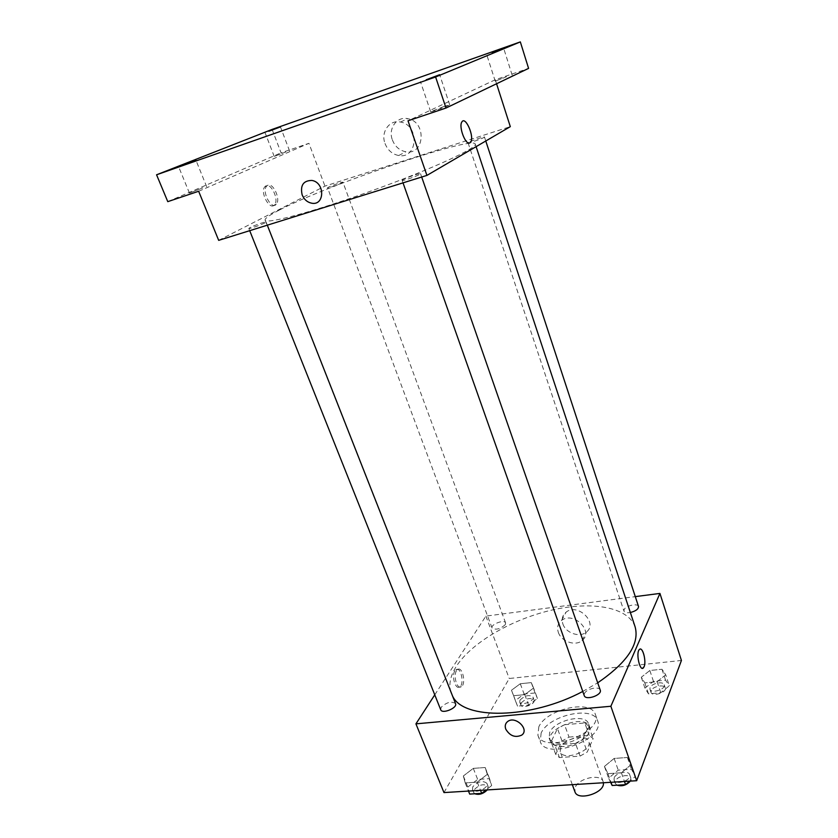 <?xml version="1.0" encoding="UTF-8"?>
<svg xmlns="http://www.w3.org/2000/svg" width="838" height="838" viewBox="0 0 838 838"><rect width="100%" height="100%" fill="white"/><g stroke="black" fill="none" stroke-linecap="round" stroke-linejoin="round"><path stroke-width="0.63" stroke-dasharray="4.19 3.14" d="M603.381 782.765L603.119 781.582C600.867 773.317 578.681 778.01 575.224 787.406L574.931 791.784M560.612 747.496L560.224 751.717C563.031 761.711 593.011 750.858 588.768 741.389C586.652 733.491 564.257 738.404 560.612 747.496M569.012 737.094L589.24 735.481L593.147 738.571L587.239 752.021L580.074 756.086L559.449 757.583L555.709 754.347L562.015 741.012L569.012 737.094L564.519 724.702L584.788 722.985L589.24 735.481M580.074 756.086L575.486 743.379L554.808 744.982L559.449 757.583M555.709 754.347L551.09 741.808L557.49 728.61L562.015 741.012M551.09 741.808L554.808 744.982M575.486 743.379L582.682 739.326L587.239 752.021M584.788 722.985L588.685 726.001L582.682 739.326M564.519 724.702L557.49 728.61M564.026 746.501C556.6 746.878 552.022 745.118 550.294 741.221C544.595 728.253 585.762 713.348 589.68 726.965C592.916 734.119 577.801 745.778 564.026 746.501M562.864 743.316C576.638 742.573 591.785 730.935 588.559 723.802C585.71 713.148 554.924 719.989 549.718 732.307L549.131 738.079C550.859 741.955 555.437 743.704 562.864 743.316M588.685 726.001L593.147 738.571M541.149 733.02L540.238 741.536C545.611 761.134 606.021 739.263 597.609 720.774C593.398 705.271 548.89 715.149 541.149 733.02M538.834 726.766L537.891 735.23C543.202 754.682 603.737 732.768 595.368 714.426C591.209 699.049 546.638 708.99 538.834 726.766M631.161 764.612L621.408 772.772L607.959 773.652L604.439 766.424L614.139 758.432L627.4 757.5L631.161 764.612L621.408 772.772L607.959 773.652L604.439 766.424L614.139 758.432L627.4 757.5L631.161 764.612L635.267 776.491L629.778 781.142M665.728 674.81L657.118 681.682L644.831 682.886L641.3 677.251L649.859 670.494L661.989 669.258L665.728 674.81L657.118 681.682L644.831 682.886L641.3 677.251L649.859 670.494L661.989 669.258L665.728 674.81L669.321 685.809L660.763 692.722L648.497 693.874L644.935 688.155L653.451 681.357L665.571 680.173L669.321 685.809M443.972 792.58L509.232 678.497L681.43 660.47M487.276 774.364L477.251 782.137L465.216 782.912L463.341 775.988L473.292 768.362L485.181 767.524L487.276 774.364L477.251 782.137L465.216 782.912L463.341 775.988L473.292 768.362L485.181 767.524L491.665 785.562L486.019 789.993M533.596 688.019L524.756 694.629L513.631 695.718L511.484 690.24L520.283 683.745L531.271 682.614L533.596 688.019L524.756 694.629L513.631 695.718L511.484 690.24L520.283 683.745L531.271 682.614L533.596 688.019L537.441 698.452L528.631 705.093L517.528 706.13L515.36 700.568L524.106 694.042L535.084 692.963L537.441 698.452M635.131 626.918C628.28 607.005 591.921 600.909 552.179 610.001C512.385 619.052 472.098 642.159 456.501 666.074C450.058 676.088 448.34 685.212 451.336 693.455L452.53 695.969M582.777 691.444L597.714 682.823M434.765 694.849L485.883 616.108L635.288 596.625M638.514 606.471C637.739 602.951 625.672 605.633 624.111 609.666L623.954 611.101C624.687 612.599 626.824 613.07 630.354 612.515M600.238 690.093C599.201 685.893 586.37 688.721 584.442 693.571L584.243 695.603M455.537 703.616C451.483 700.924 446.685 702.16 441.155 707.314L440.704 709.734M505.304 624.635C500.255 629.108 495.845 630.228 492.063 628.008C490.366 624.394 504.56 619.083 505.618 622.927L505.304 624.635M485.883 616.108L509.232 678.497M562.874 623.933C565.692 633.036 579.802 637.959 586.38 632.062C598.552 623.043 577.728 602.574 566.09 612.159C562.434 615.155 561.366 619.083 562.874 623.933M454.908 670.798C451.211 675.899 455.589 690.386 459.748 686.888C464.765 683.808 460.68 665.843 455.841 669.772L454.908 670.798M456.563 670.62C452.876 675.721 457.255 690.219 461.413 686.72C466.42 683.63 462.325 665.665 457.506 669.583L456.563 670.62M642.568 668.305C638.965 669.216 636.073 652.153 639.384 649.502L640.18 649.083M558.317 632.323C561.177 641.51 575.423 646.507 582.054 640.578C594.331 631.527 573.276 610.85 561.533 620.476C557.857 623.493 556.788 627.432 558.317 632.323M279.274 210.108C269.448 215.125 264.724 218.467 265.091 220.132C265.615 224.626 314.7 211.459 373.13 190.278C431.58 169.15 477.723 147.855 475.24 144.063C473.533 135.306 326.37 185.376 279.274 210.108M342.093 182.841C338.919 184.559 327.365 188.519 327.564 187.838C326.946 187.262 343.035 181.406 342.941 182.234L342.093 182.841M402.952 179.667L402.135 180.348C402.01 181.532 421.367 174.587 420.54 173.738C420.686 172.785 406.42 177.593 402.952 179.667M250.08 227.548L248.813 228.439C248.718 229.476 266.861 222.751 266.075 222.049C266.191 221.253 254.05 225.432 250.08 227.548M468.641 142.366L468.075 142.837C467.918 143.78 485.15 137.673 484.479 137.023C484.647 136.227 471.396 140.711 468.641 142.366M218.676 240.349L324.955 186.109L510.311 126.653M272.099 129.419L281.055 152.83L308.939 143.319L324.955 186.109M496.567 83.758L495.279 79.746L528.579 68.391M392.362 139.894C395.012 146.577 399.527 150.526 405.896 151.772C424.751 155.48 426.93 121.699 407.729 118.671C396.845 116.105 387.952 128.623 392.362 139.894M495.279 79.746L408.012 120.808M198.648 191.263L308.939 143.319M265.918 185.879L264.85 186.727C259.654 192.227 269.888 211.061 274.56 204.765C279.232 200.073 271.376 182.778 265.918 185.879M267.678 185.303L266.61 186.151C261.425 191.651 271.648 210.506 276.32 204.21C280.981 199.507 273.125 182.202 267.678 185.303M385.019 143.497C387.711 150.253 392.289 154.255 398.731 155.522C417.785 159.293 419.901 125.134 400.491 122.044C389.492 119.436 380.536 132.1 385.019 143.497M443.847 106.541L430.659 111.705C430.344 112.418 450.394 105.232 449.723 104.865L443.847 106.541M506.529 76.75L495.216 81.129L506.529 76.75M202.859 187.859L189.451 193.107L202.859 187.859M285.706 152.013L274.225 156.465L285.706 152.013M167.778 201.654L281.055 152.83M519.989 700.128L519.728 702.035C520.943 706.298 534.854 701.06 532.978 697.038C529.155 694.43 524.818 695.456 519.989 700.128M524.756 694.629L528.631 705.093M513.631 695.718L517.528 706.13M511.484 690.24L515.36 700.568M520.283 683.745L524.106 694.042M531.271 682.614L535.084 692.963M521.089 703.072L520.838 704.978C522.053 709.262 535.943 704.035 534.068 700.002C530.234 697.363 525.908 698.389 521.089 703.072M650.058 687.663L649.963 689.234C651.126 693.958 666.084 689.297 664.209 684.793C663.308 680.885 651.451 683.305 650.058 687.663M657.118 681.682L660.763 692.722M644.831 682.886L648.497 693.874M641.3 677.251L644.935 688.155M649.859 670.494L653.451 681.357M661.989 669.258L665.571 680.173M651.084 690.763L651 692.345C652.174 697.09 667.121 692.439 665.236 687.904C664.325 683.986 652.477 686.395 651.084 690.763M469.689 794.089L467.782 787.071L477.67 779.413L489.539 778.638L491.665 785.562M472.789 786.756L472.454 789.375C474.067 794.508 489.224 788.139 486.899 783.321C482.74 780.209 478.037 781.351 472.789 786.756M477.251 782.137L480.499 790.328M465.216 782.912L468.473 791.072M463.341 775.988L467.782 787.071M473.292 768.362L477.67 779.413M485.181 767.524L489.539 778.638M487.287 789.909L488.145 786.494C483.987 783.362 479.284 784.504 474.046 789.92L473.711 792.549L474.821 793.785M610.619 782.315L608.608 778.167L618.245 770.143L631.475 769.263L635.267 776.491M614.202 777.821L614.086 780.031C615.679 785.814 632.051 780.22 629.684 774.7C628.479 770.059 615.909 772.615 614.202 777.821M621.408 772.772L624.457 781.466M607.959 773.652L611.017 782.294M604.439 766.424L608.608 778.167M614.139 758.432L618.245 770.143M627.4 757.5L631.475 769.263M630.312 781.1L630.857 778.062C629.642 773.401 617.082 775.946 615.385 781.163L615.27 783.383L617.019 785.196M603.119 781.582L588.768 741.389M572.323 784.672L560.224 751.717M549.131 738.079L550.294 741.221M588.559 723.802L589.68 726.965M537.891 735.23L540.238 741.536M595.368 714.426L597.609 720.774M457.506 669.583L455.841 669.772M461.413 686.72L459.748 686.888M582.054 640.578L586.38 632.062M561.533 620.476L566.09 612.159M265.091 220.132L451.336 693.455M475.24 144.063L476.099 146.66M505.618 622.927L342.941 182.234M492.063 628.008L327.564 187.838M402.135 180.348L403.015 182.862M420.54 173.738L421.692 177.038M248.813 228.439L249.703 230.67M266.075 222.049L267.312 225.181M468.075 142.837L623.954 611.101M484.479 137.023L485.778 140.994M266.61 186.151L264.85 186.727M276.32 204.21L274.56 204.765M398.731 155.522L405.896 151.772M400.491 122.044L407.729 118.671M449.723 104.865L439.646 74.708M430.659 111.705L420.435 81.632M206.703 186.759L195.924 160.173M189.451 193.107L178.536 166.521M289.55 150.871L280.447 126.915M274.225 156.465L265.007 132.509M512.144 75.095L503.68 48.269M495.216 81.129L486.637 54.397M519.728 702.035L520.838 704.978M532.978 697.038L534.068 700.002M649.963 689.234L651 692.345M664.209 684.793L665.236 687.904M472.454 789.375L473.711 792.549M486.899 783.321L488.145 786.494M614.086 780.031L615.27 783.383M629.684 774.7L630.857 778.062"/><path stroke-width="1.26" d="M572.323 784.672L574.931 791.784C577.602 801.547 605.162 792.832 603.381 782.765M635.288 596.625L659.935 593.419L681.43 660.47L636.671 780.712L443.972 792.58L415.931 723.854L434.765 694.849M659.935 593.419L610.871 706.266L636.671 780.712M610.871 706.266L415.931 723.854M505.754 729.144C504.665 725.907 505.324 723.351 507.734 721.466C515.517 715.411 529.93 729.615 521.655 735.156C515.181 737.953 509.881 735.953 505.754 729.144M452.53 695.969C463.037 720.02 530.496 719.381 582.777 691.444M597.714 682.823C627.253 662.491 639.729 643.856 635.131 626.918L476.099 146.66M630.354 612.515C635.801 611.101 638.514 609.079 638.514 606.471L485.778 140.994M403.015 182.862L584.243 695.603C585.636 700.84 602.428 695.069 600.238 690.093L421.692 177.038M249.703 230.67L440.704 709.734C442.108 714.374 457.684 707.942 455.537 703.616L267.312 225.181M644.087 666.755L643.364 667.907C639.823 671.929 635.644 652.634 639.384 649.502C642.463 645.909 646.643 661.318 644.087 666.755M640.18 649.083C643.301 648.308 646.328 662.01 644.076 666.755L642.568 668.305M505.764 729.133C504.665 725.907 505.324 723.351 507.734 721.466C515.517 715.411 529.93 729.605 521.655 735.156C515.181 737.953 509.881 735.953 505.764 729.133M426.93 175.404L218.676 240.349L198.648 191.263L167.778 201.654L156.57 174.786L272.099 129.419L520.335 41.9L528.579 68.391L446.015 108.018L408.012 120.808L426.93 175.404L510.311 126.653L496.567 83.758M520.335 41.9L435.603 76.991L446.015 108.018M435.603 76.991L156.57 174.786M302.141 194.877C300.088 185.355 303.346 180.547 311.893 180.442C325.144 182.464 324.767 205.939 311.663 203.194C307.284 202.272 304.1 199.496 302.141 194.877C300.088 185.355 303.346 180.547 311.893 180.442C325.154 182.464 324.767 205.939 311.663 203.194C307.284 202.272 304.11 199.496 302.141 194.877M469.929 142.816C465.792 145.927 458.334 126.653 461.895 121.929C465.467 115.592 474.643 136.783 470.684 142.072L469.929 142.816C465.792 145.927 458.334 126.664 461.885 121.929C465.457 115.602 474.633 136.783 470.684 142.072L469.929 142.816M492.189 52.553L503.68 48.269L492.189 52.553M268.799 131.252L280.447 126.915L268.799 131.252M182.296 165.285L195.924 160.173L182.296 165.285M426.228 79.746L439.646 74.708L426.228 79.746M486.019 789.993L481.703 793.366L469.689 794.089L468.473 791.072M480.499 790.328L481.703 793.366M474.821 793.785C479.116 795.157 483.275 793.869 487.287 789.909M629.778 781.142L625.577 784.682L612.159 785.489L610.619 782.315M624.457 781.466L625.577 784.682M611.017 782.294L612.159 785.489M617.019 785.196C622.142 786.62 626.573 785.258 630.312 781.1"/></g></svg>

